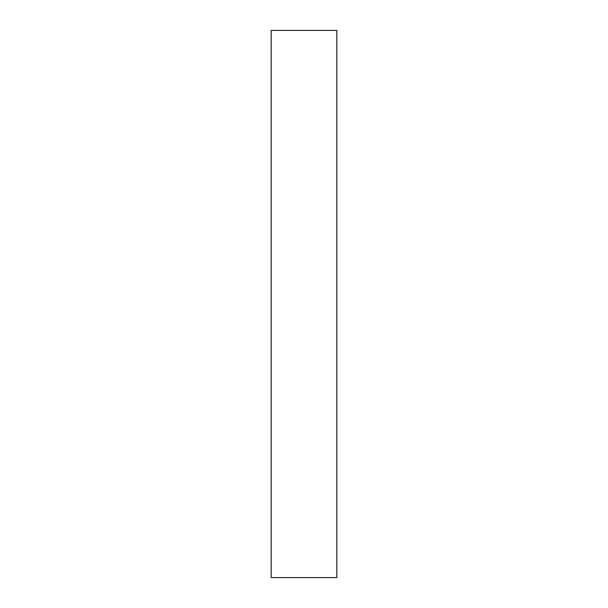 <?xml version="1.0" encoding="UTF-8"?>
<svg xmlns="http://www.w3.org/2000/svg" width="608" height="608" viewBox="0 0 608 608"><rect width="100%" height="100%" fill="white"/><g stroke="black" fill="none" stroke-linecap="round" stroke-linejoin="round"><path stroke-width="0.91" d="M271.168 30.4L336.832 30.4L336.832 577.6L271.168 577.6L271.168 30.4L336.832 30.4L336.832 577.6L271.168 577.6L271.168 30.4"/></g></svg>
